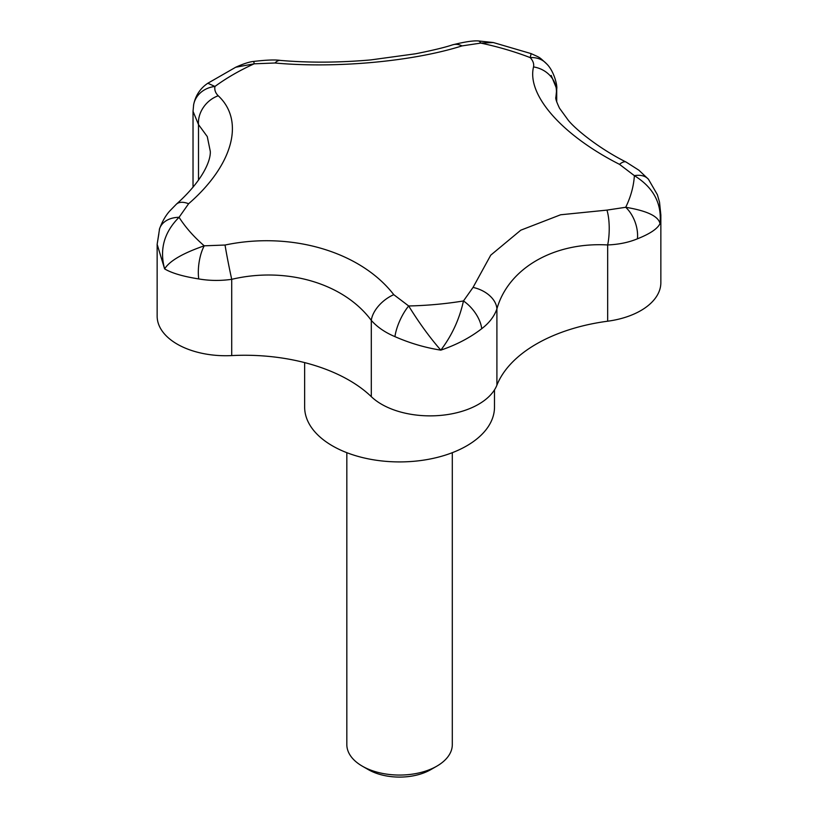 <?xml version="1.0" encoding="UTF-8"?>
<svg xmlns="http://www.w3.org/2000/svg" width="818" height="818" viewBox="0 0 818 818"><rect width="100%" height="100%" fill="white"/><g stroke="black" fill="none" stroke-linecap="round" stroke-linejoin="round"><path stroke-width="1.23" d="M304.644 362.599L304.644 407.108A94.929 54.806 0 0 0 363.243 457.743A94.929 54.806 0 0 0 466.689 445.871A94.929 54.806 0 0 0 494.491 407.108L494.491 389.859M193.529 105.389A26.37 23.16 10.7 0 1 193.651 104.704A26.37 23.16 10.7 0 1 214.95 86.452L207.823 83.252L235.707 67.24L254.163 63.814L274.981 62.996C335.4 68.559 412.476 61.585 462.017 45.9L480.81 43.088L493.346 42.536M606.946 210.114L560.606 214.776L520.79 230.185L490.749 255.155L473.039 287.425A26.37 17.955 17.5 0 1 496.904 308.897C508.356 268.365 553.837 241.883 607.672 244.95C618.797 244.48 628.705 242.435 637.416 238.815C650.065 233.784 657.6 228.703 660.014 223.6L660.852 214.981L660.852 282.639A68.559 39.581 0 0 1 607.672 321.208L607.672 244.95A26.37 7.454 91 0 0 606.946 210.114L625.709 207.281A26.37 15.941 69.7 0 1 637.416 238.815M546.741 64.008A26.37 21.524 137.5 0 0 546.363 63.589A26.37 21.524 137.5 0 0 546.342 63.569A26.37 21.524 137.5 0 0 530.217 57.618C533.039 60.747 534.144 63.845 533.53 66.933C526.68 94.98 561.925 135.103 619.502 164.346L634.39 175.666A26.37 16.462 -40.6 0 1 648.49 179.306L638.868 170.195L626.148 162.087A26.37 8.211 -62.6 0 1 626.261 162.148M346.832 452.681L346.832 744.605A52.741 30.45 0 0 0 362.272 766.139L368.335 769.626A44.172 25.501 180 0 0 430.8 769.626L436.863 766.139A52.741 30.45 0 0 0 452.303 744.605L452.303 452.681M362.272 766.139L362.272 766.139A52.741 30.45 0 0 0 436.863 766.139L430.8 769.626M619.502 164.346A26.37 8.211 -62.6 0 1 626.148 162.076C598.602 148.344 574.88 128.743 568.152 120.093L559.532 108.242C556.516 101.892 555.299 98.232 555.882 97.24L556.445 91.841A26.37 23.804 -168.4 0 0 533.53 66.933M556.445 101.033L556.71 88.906L551.189 75.44M634.39 175.666C653.418 187.465 661.956 203.437 660.014 223.6C658.439 216.249 647.007 210.809 625.709 207.281A235.001 135.676 180 0 0 634.39 175.666M531.138 53.62L530.217 57.618A235.001 135.676 180 0 0 480.81 43.088A26.37 6.636 88.4 0 0 478.049 40.9L493.305 42.536L531.138 53.62C540.749 58.027 538.725 56.636 546.363 63.599M477.824 40.92A26.37 6.636 88.4 0 1 478.049 40.9L478.049 40.92C472.896 40.603 464.43 41.912 452.651 44.826A26.37 16.605 72.9 0 1 462.017 45.9M452.231 44.949A26.37 16.605 72.9 0 1 452.64 44.816C445.248 47.332 432.947 50.307 415.759 53.753L370.799 59.908C339.225 62.689 309.092 62.863 280.38 60.42C275.38 59.602 266.504 59.929 253.784 61.422L254.163 63.814A235.001 135.676 180 0 0 233.396 74.458A235.001 135.676 180 0 0 214.95 86.452C214.336 89.888 215.431 92.986 218.232 95.767A26.37 22.198 -45.5 0 0 198.498 124.581L207.271 136.575L210.267 151.218M280.738 60.45A26.37 10.992 94.9 0 0 280.38 60.399A26.37 10.992 94.9 0 0 274.981 62.996M473.039 287.425L463.458 300.963A26.37 14.203 50.8 0 1 481.71 328.703C489.246 322.957 494.307 316.351 496.904 308.897L496.904 385.166A147.669 85.256 180 0 1 607.672 321.208M393.775 294.674C360.39 251.443 290.789 231.197 225.042 245.032A26.37 0.838 78.8 0 0 231.719 279.327C286.106 266.412 343.693 283.151 371.3 320.39A26.37 15.47 141.3 0 1 393.775 294.674L408.683 305.973A26.37 9.07 114.9 0 0 394.941 336.638C409.879 343.182 425.176 347.681 440.82 350.145C429.757 337.497 419.051 322.773 408.683 305.973A235.001 135.676 180 0 0 463.458 300.963C459.481 319.081 451.935 335.472 440.82 350.145C456.485 344.828 470.115 337.681 481.71 328.703M158.866 233.733L157.148 244.296L157.148 316.157A68.559 39.581 0 0 0 231.719 355.585A147.669 85.256 180 0 1 371.3 396.648L371.3 320.39C377.21 327.057 385.084 332.476 394.941 336.638M207.823 83.252C201.187 87.679 195.655 94.591 193.651 104.704L193.028 111.32L198.498 124.581L198.498 180.164M176.259 204.296A26.37 13.293 48.4 0 1 176.402 204.163A26.37 13.293 48.4 0 1 188.61 203.743C232.762 165.441 245.206 120.921 218.232 95.767M225.042 245.032L204.234 245.819A26.37 10.286 97.8 0 0 198.743 278.928C209.357 280.779 220.349 280.922 231.719 279.327L231.719 355.585M159.346 229.459A26.37 18.947 18.5 0 1 159.551 228.784A26.37 18.947 18.5 0 1 179.06 217.302L188.61 203.743M157.148 244.296L164.623 268.897C159.346 249.398 164.162 232.2 179.06 217.302A235.001 135.676 180 0 0 204.234 245.819C182.741 253.263 169.541 260.952 164.623 268.897C171.749 273.13 183.12 276.474 198.743 278.928M193.028 111.32L193.028 185.349A68.559 39.581 0 0 0 193.099 187.128M371.3 396.648A68.559 39.581 0 0 0 440.82 415.38A68.559 39.581 0 0 0 496.904 385.166M546.342 63.569C554.134 70.808 557.569 86.064 556.71 88.906L556.71 101.933M660.852 215.011L659.523 202.199L657.375 194.704L648.48 179.306M235.707 67.24C243.57 63.712 249.592 61.779 253.784 61.422M157.148 244.306L159.571 228.764C162.189 221.617 165.533 215.737 169.602 211.146L176.402 204.163C204.193 179.306 211.013 159.183 210.267 151.166"/></g></svg>
